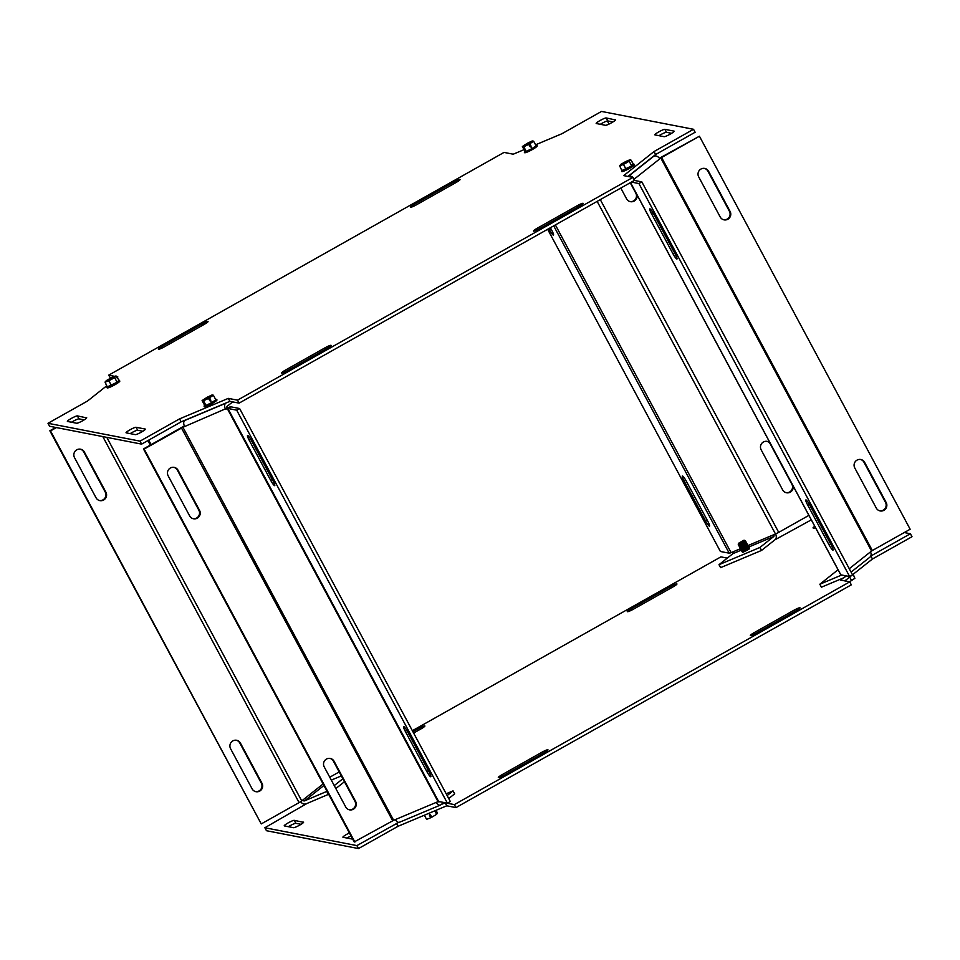 <?xml version="1.0" encoding="UTF-8"?>
<svg xmlns="http://www.w3.org/2000/svg" width="960" height="960" viewBox="0 0 960 960"><rect width="100%" height="100%" fill="white"/><g stroke="black" fill="none" stroke-linecap="round" stroke-linejoin="round"><path stroke-width="1.44" d="M615.384 119.736A5.748 0.744 151.8 0 1 615.504 119.808A5.748 0.744 151.8 0 1 611.196 122.964A5.748 0.744 151.8 0 1 605.496 125.304L596.292 123.528A5.748 0.744 151.8 0 1 596.172 123.456A5.748 0.744 151.8 0 1 600.48 120.3A5.748 0.744 151.8 0 1 606.18 117.948L615.492 119.952M612.972 121.932L607.776 120.924A5.748 0.744 -28.2 0 0 600.3 124.296M654.96 134.904A5.748 0.744 151.8 0 1 654.84 134.832A5.748 0.744 151.8 0 1 659.148 131.676A5.748 0.744 151.8 0 1 664.848 129.336L674.052 131.124A5.748 0.744 151.8 0 1 674.172 131.184A5.748 0.744 151.8 0 1 669.864 134.34A5.748 0.744 151.8 0 1 664.164 136.692L654.96 134.904M671.64 133.308L666.444 132.3A5.748 0.744 -28.2 0 0 658.968 135.684M201.816 324A5.748 0.744 151.8 0 1 208.032 321.504A5.748 0.744 151.8 0 1 204.12 324.444L164.58 346.716A5.748 0.744 151.8 0 1 158.376 349.212A5.748 0.744 151.8 0 1 162.288 346.272L201.816 324L202.536 325.332M416.628 204.708A5.748 0.744 151.8 0 1 410.424 207.204A5.748 0.744 151.8 0 1 414.336 204.264L453.864 181.992A5.748 0.744 151.8 0 1 460.08 179.496A5.748 0.744 151.8 0 1 456.168 182.436L416.628 204.708M126.156 432.84A5.748 0.744 151.8 0 1 126.036 432.768A5.748 0.744 151.8 0 1 130.344 429.612A5.748 0.744 151.8 0 1 136.044 427.272L145.248 429.06A5.748 0.744 151.8 0 1 145.368 429.12A5.748 0.744 151.8 0 1 141.06 432.288A5.748 0.744 151.8 0 1 135.36 434.628L126.156 432.84M142.836 431.244L137.64 430.236A5.748 0.744 -28.2 0 0 130.164 433.62M86.58 417.672A5.748 0.744 151.8 0 1 86.7 417.744A5.748 0.744 151.8 0 1 82.392 420.9A5.748 0.744 151.8 0 1 76.692 423.24L67.488 421.464A5.748 0.744 151.8 0 1 67.368 421.392A5.748 0.744 151.8 0 1 71.676 418.236A5.748 0.744 151.8 0 1 77.376 415.896L86.688 417.888M84.168 419.868L78.972 418.86A5.748 0.744 -28.2 0 0 71.496 422.232M539.724 228.588A5.748 0.744 151.8 0 1 533.508 231.072A5.748 0.744 151.8 0 1 537.42 228.132L576.96 205.86A5.748 0.744 151.8 0 1 583.164 203.376A5.748 0.744 151.8 0 1 579.252 206.304L539.724 228.588M324.912 347.868A5.748 0.744 151.8 0 1 331.128 345.372A5.748 0.744 151.8 0 1 327.216 348.312L287.676 370.596A5.748 0.744 151.8 0 1 281.46 373.08A5.748 0.744 151.8 0 1 285.372 370.14L324.912 347.868L325.632 349.212M535.572 144.816L561.972 133.704L601.512 111.432L693.54 129.288L695.136 132.252L655.596 154.536L627.96 176.448M114.744 376.356L108.672 375.168L504.036 152.412L513.24 154.2L524.052 149.652M108.672 375.168L110.52 378.192M116.988 377.664L117.876 376.956L116.46 376.68M693.54 129.288L654 151.56L623.676 175.62L632.88 177.408L237.504 400.164L228.3 398.376L179.568 418.872L140.028 441.144L48 423.288L87.54 401.016L106.764 385.776M48 423.288L49.596 426.264L141.624 444.12L181.164 421.836L229.896 401.352L239.1 403.128L634.464 180.372L632.88 177.408M140.028 441.144L141.624 444.12M179.568 418.872L181.164 421.836M228.3 398.376L229.896 401.352M237.504 400.164L239.1 403.128M654 151.56L655.596 154.536M815.94 528.516L813.156 527.976A5.748 0.744 151.8 0 1 813.036 527.904A5.748 0.744 151.8 0 1 814.752 526.308M412.896 731.712L418.692 728.448A5.748 0.744 151.8 0 1 424.896 725.952A5.748 0.744 151.8 0 1 420.984 728.892L413.616 733.044M633.492 609.156A5.748 0.744 151.8 0 1 627.288 611.652A5.748 0.744 151.8 0 1 631.2 608.712L670.728 586.44A5.748 0.744 151.8 0 1 676.944 583.944A5.748 0.744 151.8 0 1 673.032 586.884L633.492 609.156M352.656 839.052A5.748 0.744 151.8 0 1 352.224 839.076L343.02 837.288A5.748 0.744 151.8 0 1 342.912 837.216A5.748 0.744 151.8 0 1 349.38 832.944M350.976 835.92A5.748 0.744 -28.2 0 0 347.028 838.068M303.444 822.132A5.748 0.744 151.8 0 1 303.564 822.192A5.748 0.744 151.8 0 1 299.256 825.36A5.748 0.744 151.8 0 1 293.556 827.7L284.352 825.912A5.748 0.744 151.8 0 1 284.232 825.84A5.748 0.744 151.8 0 1 288.54 822.684A5.748 0.744 151.8 0 1 294.24 820.344L303.552 822.336M301.032 824.316L295.836 823.308A5.748 0.744 -28.2 0 0 288.36 826.692M756.588 633.036A5.748 0.744 151.8 0 1 750.372 635.52A5.748 0.744 151.8 0 1 754.284 632.592L793.824 610.308A5.748 0.744 151.8 0 1 800.028 607.824A5.748 0.744 151.8 0 1 796.128 610.764L756.588 633.036M541.776 752.316A5.748 0.744 151.8 0 1 547.992 749.832A5.748 0.744 151.8 0 1 544.08 752.772L504.54 775.044A5.748 0.744 151.8 0 1 498.324 777.528A5.748 0.744 151.8 0 1 502.236 774.6L541.776 752.316L542.496 753.66M904.272 532.548L910.404 533.736L912 536.712L872.46 558.984L852.516 574.8M774.936 539.808L811.296 519.876M412.356 730.704L720.9 556.872L727.284 558.108M329.772 777.24L339.192 771.924M398.688 822.372L356.892 845.592L264.864 827.748L306.828 803.544M264.864 827.748L266.46 830.712L358.488 848.568L398.028 826.296L446.76 805.8L455.964 807.588L851.328 584.832L849.744 581.856L454.368 804.612L455.964 807.588M356.892 845.592L358.488 848.568M396.432 823.32L398.028 826.296M454.368 804.612L445.176 802.824L446.76 805.8M445.176 802.824L441.264 804.468M842.964 578.148L840.54 580.068L849.744 581.856M844.824 580.908L851.952 575.256M910.404 533.736L870.876 556.008L872.46 558.984M405.288 731.352A5.748 0.9 60.6 0 1 403.62 726.576A5.748 0.9 60.6 0 1 407.592 731.796L429.12 771.948A5.748 0.9 60.6 0 1 430.788 776.736A5.748 0.9 60.6 0 1 426.816 771.504L405.288 731.352L406.848 730.476M249.216 440.28A5.748 0.9 60.6 0 1 247.548 435.504A5.748 0.9 60.6 0 1 251.52 440.724L273.048 480.876A5.748 0.9 60.6 0 1 274.716 485.652A5.748 0.9 60.6 0 1 270.744 480.432L249.216 440.28L250.776 439.404M324.204 766.86A5.748 5.628 -79 0 1 330.24 758.436A5.748 5.628 -79 0 1 334.092 761.292L355.62 801.432A5.748 5.628 -79 0 1 349.584 809.856A5.748 5.628 -79 0 1 345.732 807L324.204 766.86M349.248 809.784A5.748 5.628 101 0 0 354.936 801.3L333.408 761.16A5.748 5.628 101 0 0 329.904 758.376M168.132 475.788A5.748 5.628 -79 0 1 174.168 467.364A5.748 5.628 -79 0 1 178.02 470.208L199.548 510.36A5.748 5.628 -79 0 1 193.512 518.784A5.748 5.628 -79 0 1 189.66 515.928L168.132 475.788M193.176 518.712A5.748 5.628 101 0 0 198.864 510.228L177.336 470.076A5.748 5.628 101 0 0 173.832 467.304M236.676 410.172L227.88 408.456L438.612 801.468L447.408 803.184L236.676 410.172L239.604 408.516L230.796 406.812A4.836 0.636 -28.2 0 0 228.9 407.364L182.928 427.284L393.66 820.296L438.036 801.636L227.304 408.624L225.576 409.356M230.796 406.812L227.304 408.624M447.408 803.184L450.336 801.528L239.604 408.516M184.416 426.072A4.836 0.636 -28.2 0 0 181.284 427.632L143.472 448.932L354.204 841.944L393.66 820.296M354.888 842.076L144.156 449.064L182.928 427.284M144.156 449.064L143.472 448.932M232.716 401.892L227.16 406.296A1.44 0.84 67.2 0 0 227.16 408.084L227.172 408.096M184.656 426.552A4.836 2.808 -112.8 0 1 184.644 420.528L185.064 420.192M225.996 402.996L225.564 403.332A4.836 2.808 67.2 0 0 225.576 409.344M436.32 802.368A4.836 2.808 67.2 0 0 440.448 805.044A4.836 2.808 67.2 0 0 440.844 804.804L443.784 802.476M399.912 822.012A4.836 2.808 -112.8 0 1 399.528 822.24A4.836 2.808 -112.8 0 1 395.388 819.576M446.172 793.764L453.072 790.872L447.144 795.576M439.488 801.648L439.248 801.84A1.44 0.84 -112.8 0 1 439.128 801.9A1.44 0.84 -112.8 0 1 438.228 801.564M448.728 798.552L454.668 793.836L453.072 790.872M255.612 791.616A5.748 5.628 101 0 0 261.312 783.144L239.784 742.992A5.748 5.628 101 0 0 236.268 740.22M230.58 748.692A5.748 5.628 -79 0 1 236.616 740.268A5.748 5.628 -79 0 1 240.456 743.124L261.984 783.276A5.748 5.628 -79 0 1 255.948 791.7A5.748 5.628 -79 0 1 252.108 788.844L230.58 748.692M99.54 500.544A5.748 5.628 101 0 0 105.24 492.072L83.712 451.92A5.748 5.628 101 0 0 80.196 449.148M74.508 457.62A5.748 5.628 -79 0 1 80.544 449.196A5.748 5.628 -79 0 1 84.384 452.052L105.912 492.204A5.748 5.628 -79 0 1 99.876 500.628A5.748 5.628 -79 0 1 96.036 497.772L74.508 457.62M106.8 437.364L301.728 800.904A4.836 0.636 151.8 0 1 299.076 802.608L261.252 823.92L50.52 430.908L56.412 427.584M261.252 823.92L49.848 430.776L55.728 427.452M49.848 430.776L50.52 430.908M301.728 800.904L323.112 783.948M300.6 801.696A4.836 3.888 -128.4 0 0 306.156 803.832L328.644 794.268M341.316 775.908L331.32 780.108M327.048 791.304L304.56 800.856A1.44 1.152 51.6 0 1 302.808 800.052M334.248 785.592L342.852 778.764M326.784 791.508L328.368 794.484M335.844 788.556L344.448 781.74M684.024 480.768A5.748 0.9 60.6 0 1 682.356 475.992A5.748 0.9 60.6 0 1 686.328 481.224L707.856 521.364A5.748 0.9 60.6 0 1 709.524 526.152A5.748 0.9 60.6 0 1 705.552 520.92L684.024 480.768L685.584 479.892M550.416 227.736L551.784 230.292A5.748 0.9 60.6 0 1 553.452 235.08A5.748 0.9 60.6 0 1 549.48 229.848L548.832 228.624M786.168 492.696A5.748 5.628 101 0 0 791.868 484.212L770.34 444.072A5.748 5.628 101 0 0 766.824 441.288M793.128 485.964A5.748 5.628 -79 0 1 782.664 489.924L761.136 449.772A5.748 5.628 -79 0 1 769.992 442.836M637.056 194.892A5.748 5.628 -79 0 1 626.592 198.84L620.808 188.076M630.096 201.624A5.748 5.628 101 0 0 635.796 193.14L630.228 182.76M749.4 548.844L742.8 552.384M555.384 224.928L731.1 552.636A4.836 0.636 151.8 0 1 729.204 553.188L720.396 551.484L547.644 229.296M808.884 515.376L778.716 532.368A4.836 0.636 151.8 0 1 775.488 533.976L597.156 201.396M607.344 120.948L609.024 124.08M731.1 552.636L740.868 548.544M741.312 550.14L732.84 553.704L719.004 564.672L759.936 547.464L773.76 536.496A1.44 0.84 67.2 0 0 773.76 534.708L775.488 533.976M759.936 547.464L761.532 550.44L775.356 539.472A4.836 2.808 67.2 0 0 775.584 533.928M732.84 553.704A1.44 0.84 67.2 0 0 732.84 551.916M719.004 564.672L720.6 567.648L761.532 550.44M854.76 467.928A5.748 5.628 -79 0 1 860.796 459.504A5.748 5.628 -79 0 1 864.648 462.36L886.176 502.512A5.748 5.628 -79 0 1 880.14 510.936A5.748 5.628 -79 0 1 876.288 508.08L854.76 467.928M879.804 510.852A5.748 5.628 101 0 0 885.492 502.38L863.964 462.228A5.748 5.628 101 0 0 860.46 459.456M698.688 176.856A5.748 5.628 -79 0 1 704.724 168.432A5.748 5.628 -79 0 1 708.576 171.288L730.104 211.44A5.748 5.628 -79 0 1 724.068 219.864A5.748 5.628 -79 0 1 720.216 217.008L698.688 176.856M723.732 219.78A5.748 5.628 101 0 0 729.42 211.308L707.892 171.156A5.748 5.628 101 0 0 704.388 168.384M807.528 504.72A5.748 0.9 60.6 0 1 805.86 499.944A5.748 0.9 60.6 0 1 809.832 505.176L831.36 545.316A5.748 0.9 60.6 0 1 833.028 550.104A5.748 0.9 60.6 0 1 829.056 544.872L807.528 504.72L809.088 503.844M651.456 213.648A5.748 0.9 60.6 0 1 649.788 208.872A5.748 0.9 60.6 0 1 653.76 214.104L675.288 254.244A5.748 0.9 60.6 0 1 676.956 259.032A5.748 0.9 60.6 0 1 672.984 253.8L651.456 213.648L653.016 212.772M699.42 136.212L661.608 157.524L872.34 550.536L910.152 529.224L699.42 136.212L660.924 157.392A4.836 0.636 -28.2 0 0 659.4 158.304M872.34 550.536L871.548 551.04L660.816 158.028L633.924 179.364M660.924 157.392L661.608 157.524L660.816 158.028M634.356 180.432L641.844 181.884L852.576 574.908L849.648 576.552L840.852 574.848A4.836 0.636 151.8 0 1 840.744 574.788A4.836 0.636 151.8 0 1 840.756 574.668M631.428 182.088L638.916 183.54L849.648 576.552M641.844 181.884L638.916 183.54M849.264 568.728L871.548 551.04M633.864 179.256L634.272 179.088A4.836 3.888 -128.4 0 0 628.38 176.376L628.128 176.484M653.172 156.456L653.844 156.168A4.836 3.888 51.6 0 1 659.736 158.868M870.48 551.904A4.836 3.888 51.6 0 1 869.856 557.22L851.076 572.112M838.056 569.772L819.84 584.232L821.424 587.196L843.648 577.86A4.836 3.888 -128.4 0 0 844.392 577.416A4.836 3.888 -128.4 0 0 845.496 575.748M819.84 584.232L841.74 575.016M853.776 575.76L854.808 578.172M849.456 581.808L854.88 578.316L853.212 574.26M849.696 577.044L851.652 580.704M631.92 161.964L630.684 159.66L629.988 160.056A5.508 0.72 151.8 0 1 629.988 160.272A5.508 0.72 151.8 0 1 625.68 163.236A5.508 0.72 151.8 0 1 620.58 165.372L619.872 165.78L620.76 168.324L619.632 165.732L620.34 165.336A5.508 0.72 151.8 0 1 624 162.516A5.508 0.72 151.8 0 1 629.748 160.02L630.516 159.756M621.72 165.084L629.748 160.02M629.244 160.992L622.764 164.664M629.988 160.056L629.604 160.8M619.632 165.732L621.108 164.112L630.444 159.624M632.148 161.892L633.324 164.1L631.692 165.9A6.636 0.864 -28.2 0 0 633.324 164.1L633.996 164.208A7.176 0.936 151.8 0 1 634.164 164.292A7.176 0.936 151.8 0 1 633.924 164.784A7.176 0.936 151.8 0 1 627.156 169.092A7.176 0.936 151.8 0 1 621.504 171.084A7.176 0.936 151.8 0 1 621.528 170.892L621.804 170.28A6.636 0.864 -28.2 0 0 621.948 170.532L620.76 168.324M630.684 159.66L629.208 161.28L619.872 165.78M631.692 165.9L621.948 170.532A6.636 0.864 -28.2 0 0 626.004 169.116A6.636 0.864 -28.2 0 0 631.692 165.9L629.208 161.28M621.132 165.276A4.824 0.624 151.8 0 1 624.792 162.708A4.824 0.624 151.8 0 1 629.364 160.752M626.004 169.116L623.52 164.496M621.504 171.084L621.744 171.516A7.176 0.936 -28.2 0 0 627.396 169.524A7.176 0.936 -28.2 0 0 634.152 165.216A7.176 0.936 -28.2 0 0 634.392 164.724L634.164 164.292M431.196 816.156L430.752 817.716L429.468 815.304L430.464 814.8L431.76 817.212L436.644 814.32L437.424 812.928L436.02 810.312M434.772 810.84L436.644 814.32M428.952 813.288L429.924 815.124M424.356 815.22L426.588 819.36L430.752 817.716M207.54 398.58L206.904 397.392L209.544 397.812L210.84 400.224L209.856 400.788L208.392 398.352A5.508 0.72 151.8 0 1 203.04 400.56A5.508 0.72 151.8 0 1 206.088 397.98L202.104 400.56L203.496 400.788L208.56 398.376M209.436 400.008L210.84 400.224M207.864 398.628L206.088 397.98M206.904 397.392L211.968 394.992L213.36 395.208L209.544 397.812M205.98 405.396L204.588 405.18A6.636 0.864 -28.2 0 0 204.384 405.456A6.636 0.864 -28.2 0 0 205.98 405.396A6.636 0.864 -28.2 0 0 211.596 402.72L205.98 405.396L203.496 400.788M211.596 402.72A6.636 0.864 -28.2 0 0 215.832 399.828L211.596 402.72L210.42 400.512M207.072 397.428A5.508 0.72 151.8 0 1 212.568 395.46A5.508 0.72 151.8 0 1 209.376 397.788M203.7 400.452A4.824 0.624 151.8 0 1 206.448 398.4M207.432 397.848A4.824 0.624 151.8 0 1 212.112 395.952M213.36 395.208L215.832 399.828A6.636 0.864 -28.2 0 0 215.904 399.288L216.564 399.384A7.176 0.936 151.8 0 1 216.732 399.48A7.176 0.936 151.8 0 1 216.492 399.972A7.176 0.936 151.8 0 1 208.632 404.82A7.176 0.936 151.8 0 1 204.084 406.272A7.176 0.936 151.8 0 1 204.096 406.08L204.384 405.456M204.588 405.18L202.104 400.56M204.084 406.272L204.312 406.704A7.176 0.936 -28.2 0 0 208.86 405.252A7.176 0.936 -28.2 0 0 216.972 399.912L216.732 399.48M117.336 378.312L116.1 375.996L115.008 377.136M115.392 376.392A5.508 0.72 151.8 0 1 115.404 376.608A5.508 0.72 151.8 0 1 111.096 379.572A5.508 0.72 151.8 0 1 105.984 381.72L105.276 382.116L106.164 384.672L105.036 382.08L105.744 381.684A5.508 0.72 151.8 0 1 109.404 378.852A5.508 0.72 151.8 0 1 115.152 376.356L115.92 376.092M114.648 377.34L108.168 381.012M107.124 381.42L115.152 376.356M116.1 375.996L114.624 377.628L105.276 382.116M117.552 378.228L119.4 380.544A7.176 0.936 151.8 0 1 119.568 380.64A7.176 0.936 151.8 0 1 119.328 381.132A7.176 0.936 151.8 0 1 111.468 385.98A7.176 0.936 151.8 0 1 106.92 387.42A7.176 0.936 151.8 0 1 106.932 387.228L107.208 386.616A6.636 0.864 -28.2 0 0 107.352 386.88A6.636 0.864 -28.2 0 0 111.408 385.452A6.636 0.864 -28.2 0 0 117.096 382.236A6.636 0.864 -28.2 0 0 118.74 380.436L117.096 382.236L114.624 377.628M105.036 382.08L106.512 380.46L115.848 375.96M117.096 382.236L107.352 386.88L106.164 384.672M106.536 381.612A4.824 0.624 151.8 0 1 110.196 379.044A4.824 0.624 151.8 0 1 114.768 377.1M111.408 385.452L108.924 380.844M106.92 387.42L107.148 387.852A7.176 0.936 -28.2 0 0 113.916 385.284A7.176 0.936 -28.2 0 0 119.796 381.072L119.568 380.64M746.868 545.076L747.9 545.172L745.632 546.972L740.58 549.096L746.88 545.1M744.276 540.264L738.492 543.312L738.216 544.212L745.152 540.696L744.276 540.264L741.06 541.86L743.616 540.348L744.504 540.588M745.008 541.404L738.576 545.364L745.008 541.404M738.66 545.424L745.908 541.488M745.668 542.652L739.236 546.612L745.668 542.652M746.616 542.808L739.332 546.66M746.34 543.9L739.908 547.86L746.34 543.9M739.992 547.908L747.24 543.972M740.664 549.156L745.716 547.128L747.888 545.28M747.564 546.348L748.572 546.42L746.304 548.22L741.24 550.344L747.492 546.192M741.336 550.404L748.56 546.528M742.404 550.728L748.224 547.596L749.232 547.668L746.964 549.468L741.912 551.592L742.32 550.572L748.608 546.732M741.996 551.64L747.048 549.624L749.232 547.764M738.492 543.312L743.616 540.348M527.796 144.54L527.172 143.364L529.812 143.784L531.108 146.196L530.124 146.748L528.66 144.312A5.508 0.72 151.8 0 1 523.296 146.532A5.508 0.72 151.8 0 1 526.356 143.952L522.372 146.532L523.764 146.748L528.828 144.336M528.132 144.6L526.356 143.952M531.108 146.196L529.704 145.968M526.236 151.368L524.844 151.14A6.636 0.864 -28.2 0 0 524.64 151.428A6.636 0.864 -28.2 0 0 526.236 151.368A6.636 0.864 -28.2 0 0 531.864 148.692L526.236 151.368L523.764 146.748M531.864 148.692A6.636 0.864 -28.2 0 0 536.1 145.788L531.864 148.692L530.676 146.484M527.172 143.364L532.224 140.952L533.616 141.18L529.812 143.784M527.34 143.388A5.508 0.72 151.8 0 1 532.824 141.42A5.508 0.72 151.8 0 1 529.644 143.76M527.7 143.82A4.824 0.624 151.8 0 1 532.368 141.912M523.968 146.424A4.824 0.624 151.8 0 1 526.716 144.372M533.616 141.18L536.1 145.788A6.636 0.864 -28.2 0 0 536.16 145.248L536.832 145.356A7.176 0.936 151.8 0 1 537 145.452A7.176 0.936 151.8 0 1 528.9 150.792A7.176 0.936 151.8 0 1 524.34 152.232A7.176 0.936 151.8 0 1 524.364 152.04L524.64 151.428M524.844 151.14L522.372 146.532M524.34 152.232L524.58 152.664A7.176 0.936 -28.2 0 0 531.348 150.096A7.176 0.936 -28.2 0 0 537.228 145.884L537 145.452M607.776 120.924L606.18 117.948M666.444 132.3L664.848 129.336M162.984 347.58L162.288 346.272M415.032 205.572L414.336 204.264M454.584 183.324L453.864 181.992M137.64 430.236L136.044 427.272M78.972 418.86L77.376 415.896M538.116 229.44L537.42 228.132M577.68 207.204L576.96 205.86M286.068 371.448L285.372 370.14M419.4 729.78L418.692 728.448M631.896 610.02L631.2 608.712M671.448 587.772L670.728 586.44M295.836 823.308L294.24 820.344M754.98 633.888L754.284 632.592M794.544 611.652L793.824 610.308M502.944 775.896L502.236 774.6M428.4 770.616L426.816 771.504M272.328 479.532L270.744 480.432M333.408 761.16L334.092 761.292M354.936 801.3L355.62 801.432M177.336 470.076L178.02 470.208M198.864 510.228L199.548 510.36M392.7 820.776L181.284 427.632M184.644 420.528L225.564 403.332M240.456 743.124L239.784 742.992M261.984 783.276L261.312 783.144M84.384 452.052L83.712 451.92M105.912 492.204L105.24 492.072M299.076 802.608L102.804 436.584M150.312 445.08L147.9 440.58M323.832 785.568L304.56 800.856M705.552 520.92L707.136 520.032M549.48 229.848L551.064 228.96M729.204 553.188L553.704 225.888M600.3 199.632L778.716 532.368M747.876 545.592L773.76 534.708M773.76 536.496L748.32 547.2M863.964 462.228L864.648 462.36M885.492 502.38L886.176 502.512M707.892 171.156L708.576 171.288M729.42 211.308L730.104 211.44M829.056 544.872L830.64 543.984M672.984 253.8L674.568 252.912M630.528 182.592L840.852 574.848M628.38 176.376L653.844 156.168M741.06 548.232L746.844 545.052M740.412 546.972L746.184 543.816M738.36 544.344L745.152 540.696M738.816 545.58L745.944 541.752M741.744 549.468L747.948 545.496M748.824 548.688L747.168 550.356L742.98 551.82L749.28 547.98M399.528 822.24L440.448 805.044M151.116 444.624L148.704 440.124M840.744 574.788L630.468 182.628M844.392 577.416L846.3 575.904M746.808 544.968L747.276 544.248M741 548.088L740.148 548.064M746.148 543.72L746.604 543M740.34 546.84L739.476 546.828M741.672 549.324L740.808 549.312M742.344 550.572L741.48 550.56M743.004 551.82L742.152 551.808M748.908 548.844L749.556 548.844"/></g></svg>
